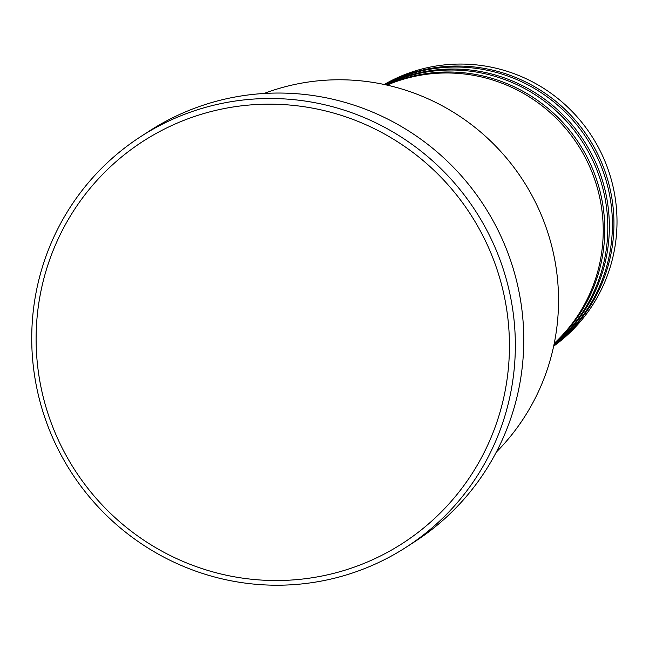 <?xml version="1.0" encoding="UTF-8"?>
<svg xmlns="http://www.w3.org/2000/svg" width="649" height="649" viewBox="0 0 649 649"><rect width="100%" height="100%" fill="white"/><g stroke="black" fill="none" stroke-linecap="round" stroke-linejoin="round"><path stroke-width="0.97" d="M554.262 343.321A156.044 153.626 -122.9 0 0 602.767 218.526A156.044 153.626 -122.9 0 0 387.072 85.108M554.157 343.816A156.044 153.626 -122.9 0 0 604.3 217.537A156.044 153.626 -122.9 0 0 386.577 85.003M553.986 344.66A156.044 153.626 -122.9 0 0 607.359 215.549A156.044 153.626 -122.9 0 0 385.733 84.816M553.913 345.017A156.044 153.626 -122.9 0 0 608.892 214.559A156.044 153.626 -122.9 0 0 385.384 84.735M553.792 345.593A156.044 153.626 -122.9 0 0 611.958 212.572A156.044 153.626 -122.9 0 0 384.808 84.613M553.743 345.812A156.044 153.626 -122.9 0 0 613.483 211.582A156.044 153.626 -122.9 0 0 384.581 84.565M496.29 452.142A218.47 215.079 -122.9 0 0 557.889 283.516A218.47 215.079 -122.9 0 0 264.054 93.48M508.735 327.331A239.27 235.563 -122.9 0 0 254.481 104.643A239.27 235.563 -122.9 0 0 36.815 357.372A239.27 235.563 -122.9 0 0 291.06 580.06A239.27 235.563 -122.9 0 0 508.735 327.331M32.45 357.201A244.478 240.69 57.1 0 1 140.663 136.647A244.478 240.69 57.1 0 1 514.625 326.504A244.478 240.69 57.1 0 1 406.412 547.066A244.478 240.69 57.1 0 1 32.45 357.201M406.412 547.066L414.833 541.615A244.478 240.69 -122.9 0 0 523.045 321.052A244.478 240.69 -122.9 0 0 149.083 131.187L140.663 136.647M553.67 346.152A156.044 153.626 -122.9 0 0 616.55 209.603A156.044 153.626 -122.9 0 0 384.249 84.492"/></g></svg>
